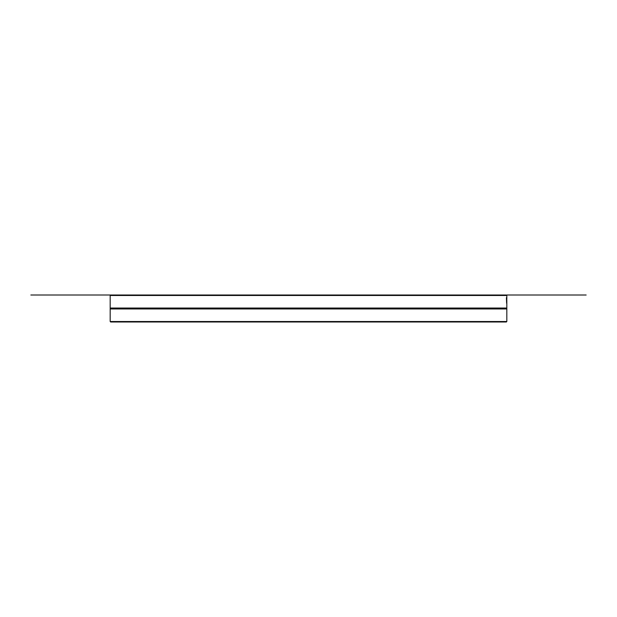 <?xml version="1.0" encoding="UTF-8"?>
<svg xmlns="http://www.w3.org/2000/svg" width="617" height="617" viewBox="0 0 617 617"><rect width="100%" height="100%" fill="white"/><g stroke="black" fill="none" stroke-linecap="round" stroke-linejoin="round"><path stroke-width="0.93" d="M110.651 321.989L506.349 321.989L506.819 321.511L110.181 321.511L110.651 321.989M110.181 321.511L110.181 308.963L506.819 308.963L506.819 321.511M506.819 295.582L506.812 299.122M506.819 300.263L506.819 308.963M110.181 295.582L110.181 308.037L506.819 308.037M506.819 301.62L506.758 299.122M110.181 295.489L506.819 295.489L506.349 295.011L110.651 295.011L110.181 295.489M506.603 302.77L506.418 297.679L506.603 302.77M506.727 303.433L506.696 298.998L506.673 303.433M506.642 300.811L506.696 299.6L506.611 300.811M506.819 295.011L586.15 295.011M30.85 295.011L110.651 295.011M110.181 308.037L110.181 308.963"/></g></svg>

